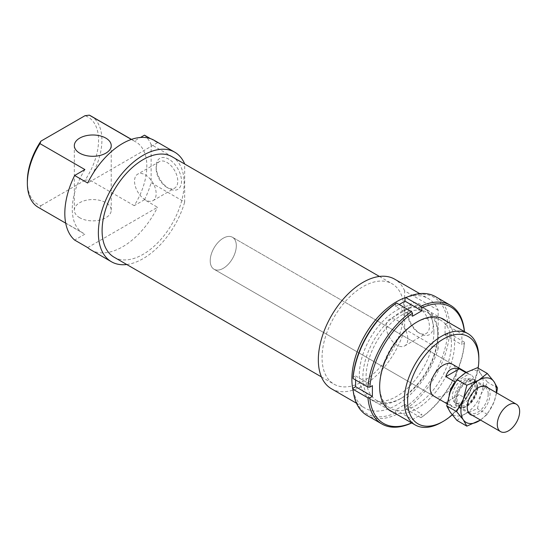 <?xml version="1.0" encoding="UTF-8"?>
<svg xmlns="http://www.w3.org/2000/svg" width="547" height="547" viewBox="0 0 547 547"><rect width="100%" height="100%" fill="white"/><g stroke="black" fill="none" stroke-linecap="round" stroke-linejoin="round"><path stroke-width="0.41" stroke-dasharray="2.73 2.05" d="M477.709 387.249A15.815 9.135 120 0 0 474.434 380.008A15.815 9.135 120 0 0 462.242 384.247A15.815 9.135 120 0 0 455.336 400.165A15.815 9.135 120 0 0 458.618 407.406A15.815 9.135 120 0 0 470.803 403.166A15.815 9.135 120 0 0 477.709 387.249M471.37 385.526A13.443 7.761 120 0 0 468.588 379.372A13.443 7.761 120 0 0 458.229 382.975A13.443 7.761 120 0 0 452.355 396.507A13.443 7.761 120 0 0 455.145 402.66A13.443 7.761 120 0 0 465.504 399.057A13.443 7.761 120 0 0 471.37 385.526M476.034 388.22A13.443 7.761 120 0 0 473.244 382.066A13.443 7.761 120 0 0 462.885 385.662A13.443 7.761 120 0 0 457.018 399.194A13.443 7.761 120 0 0 459.801 405.348A13.443 7.761 120 0 0 470.16 401.751A13.443 7.761 120 0 0 476.034 388.22M236.311 245.726A18.454 10.653 120 0 0 232.489 237.282A18.454 10.653 120 0 0 218.267 242.225A18.454 10.653 120 0 0 210.212 260.796A18.454 10.653 120 0 0 214.034 269.24A18.454 10.653 120 0 0 228.256 264.297A18.454 10.653 120 0 0 236.311 245.726A18.454 10.653 120 0 0 232.489 237.282A18.454 10.653 120 0 0 218.267 242.225A18.454 10.653 120 0 0 210.212 260.796A18.454 10.653 120 0 0 214.034 269.24A18.454 10.653 120 0 0 228.256 264.297A18.454 10.653 120 0 0 236.311 245.726M449.162 394.913A18.454 10.653 120 0 0 448.813 398.551A18.454 10.653 120 0 0 452.636 406.995A18.454 10.653 120 0 0 455.145 407.809L468.588 400.048L459.261 394.667L445.826 402.428L455.145 407.809M465.791 372.61L468.588 374.223L455.398 381.833M468.588 400.048A18.454 10.653 120 0 0 474.912 383.481A18.454 10.653 120 0 0 471.09 375.037A18.454 10.653 120 0 0 468.588 374.223M459.261 394.667L445.826 402.428M379.659 384.992A50.748 29.299 120 0 0 390.168 408.219A50.748 29.299 120 0 0 429.272 394.626A50.748 29.299 120 0 0 451.425 343.557A50.748 29.299 120 0 0 440.916 320.323A50.748 29.299 120 0 0 415.542 322.839A50.748 29.299 120 0 0 379.659 384.992L379.659 386.818M437.819 335.701A50.748 29.299 -60 0 1 401.936 397.854A50.748 29.299 -60 0 1 376.562 400.363A50.748 29.299 -60 0 1 366.052 377.136A50.748 29.299 -60 0 1 388.199 326.067A50.748 29.299 -60 0 1 427.31 312.467A50.748 29.299 -60 0 1 437.819 335.701L437.819 333.868A52.991 30.591 120 0 0 400.349 312.234A52.991 30.591 120 0 0 362.88 377.136A52.991 30.591 120 0 0 400.349 398.763A52.991 30.591 120 0 0 437.819 333.868M446.126 321.048A52.991 30.591 -60 0 1 454.591 343.557A52.991 30.591 -60 0 1 433.176 395.016A52.991 30.591 -60 0 1 393.402 412.37M435.549 296.679A68.539 39.575 -60 0 1 449.525 322.805L447.651 322.812A67.219 38.81 120 0 0 405.012 298.19M449.525 322.805L464.437 331.414L464.43 332.494L461.866 333.978L461.866 344.74L464.43 343.256A67.219 38.81 -60 0 1 421.785 417.122L421.785 414.154L412.465 419.535L412.465 422.503A67.219 38.81 -60 0 1 411.618 422.886M355.612 379.994L355.612 375.946L353.047 377.43M355.612 375.946L372.391 385.635M353.047 388.192A67.219 38.81 120 0 0 395.693 412.814L396.623 414.435A68.539 39.575 -60 0 1 367.01 415.399M396.623 414.435L411.535 423.043L412.465 422.503M447.651 322.812L445.087 324.289L445.087 335.051L447.651 333.574L449.525 333.567A68.539 39.575 -60 0 1 405.942 409.053L405.012 407.433L405.012 404.472L395.693 409.853L395.693 412.814M395.693 409.853L412.465 419.535M464.341 331.564A67.219 38.81 -60 0 1 464.43 332.494M445.087 324.289L461.866 333.978M395.693 303.571L395.693 306.532L412.465 316.221M421.785 417.122L420.855 417.662A68.539 39.575 120 0 0 464.437 342.176L464.43 343.256M449.525 333.567L464.437 342.176M445.087 335.051L461.866 344.74M405.942 409.053L420.855 417.662M405.012 407.433A67.219 38.81 120 0 0 447.651 333.574M405.012 404.472L421.785 414.154M395.693 306.532L399.194 304.508M456.95 420.431L465.593 413.614L477.401 408.63L480.929 394.537L487.623 382.278L480.929 374.093A25.046 14.461 -60 0 1 483.302 382.948A25.046 14.461 -60 0 1 480.929 394.537A25.046 14.461 -60 0 1 465.593 413.614A25.046 14.461 -60 0 1 450.256 412.247A25.046 14.461 -60 0 1 447.884 403.392A25.046 14.461 -60 0 1 450.256 391.796A25.046 14.461 -60 0 1 465.593 372.719A25.046 14.461 -60 0 1 480.929 374.093L477.401 367.728M454.174 399.761A16.143 9.32 120 0 0 464.184 407.064A16.143 9.32 120 0 0 477.011 386.579A16.143 9.32 120 0 0 476.922 385.006A16.143 9.32 120 0 0 464.888 380.418A16.143 9.32 120 0 0 454.174 399.761M477.148 387.734A14.831 8.561 -60 0 1 465.374 406.551A14.831 8.561 -60 0 1 459.248 406.626A14.831 8.561 -60 0 1 456.177 399.843A14.831 8.561 -60 0 1 462.653 384.917A14.831 8.561 -60 0 1 474.078 380.944A14.831 8.561 -60 0 1 477.073 386.291A14.831 8.561 -60 0 1 477.148 387.734M488.191 394.113A14.831 8.561 -60 0 1 481.722 409.033A14.831 8.561 -60 0 1 470.297 413.006A14.831 8.561 -60 0 1 467.22 406.216A14.831 8.561 -60 0 1 477.709 388.055A14.831 8.561 -60 0 1 485.121 387.324A14.831 8.561 -60 0 1 488.191 394.113M472.355 415.337A16.143 9.32 120 0 0 484.054 409.183A16.143 9.32 120 0 0 490.057 394.113A16.143 9.32 120 0 0 488.17 387.939M467.22 406.216L467.22 407.296M480.444 420.007A25.046 14.461 120 0 0 493.975 402.072A25.046 14.461 120 0 0 496.259 392.609M496.655 392.842L493.975 402.072L487.281 414.332L480.471 420.028M497.51 387.98L487.623 382.278M487.281 414.332L477.401 408.63M438.188 310.252L404.636 290.881L404.636 329.075L438.188 348.446L438.188 310.252A63.267 36.526 120 0 0 428.253 298.559A63.267 36.526 120 0 0 407.412 296.987M404.636 290.881A63.267 36.526 120 0 0 394.702 279.182M114.111 257.213A57.996 33.483 120 0 0 158.801 241.671A57.996 33.483 120 0 0 184.12 183.307A57.996 33.483 120 0 0 172.107 156.757M404.076 310.299A57.996 33.483 120 0 0 392.069 283.749A57.996 33.483 120 0 0 347.372 299.291A57.996 33.483 120 0 0 322.06 357.656A57.996 33.483 120 0 0 334.073 384.206A57.996 33.483 120 0 0 378.763 368.664A57.996 33.483 120 0 0 404.076 310.299M433.997 396.233L214.034 269.24L433.997 396.233A18.454 10.653 120 0 0 448.219 391.29A18.454 10.653 120 0 0 456.273 372.719A18.454 10.653 120 0 0 452.451 364.275L232.489 237.282L452.451 364.275M79.732 217.747A18.454 10.653 180 0 1 74.324 210.212A18.454 10.653 180 0 1 85.715 200.373A18.454 10.653 180 0 1 105.824 202.677A18.454 10.653 180 0 1 111.232 210.212A18.454 10.653 180 0 1 99.841 220.058A18.454 10.653 180 0 1 79.732 217.747M184.674 163.888L151.122 144.517A63.267 36.526 120 0 0 144.476 135.164M150.562 138.678L157.529 142.699A63.267 36.526 120 0 0 154.24 140.353M166.972 187.395L166.972 187.395A15.289 8.827 60 0 1 156.155 168.674A15.289 8.827 60 0 1 159.321 161.673A15.289 8.827 60 0 1 166.972 162.432A15.289 8.827 60 0 1 176.954 175.902A15.289 8.827 60 0 1 174.616 188.154A15.289 8.827 60 0 1 166.972 187.395L168.832 188.476A17.928 10.352 -120 0 0 181.508 181.153A17.928 10.352 -120 0 0 168.832 159.198A17.928 10.352 -120 0 0 156.155 166.52A17.928 10.352 -120 0 0 168.832 188.476M145.345 199.881A15.289 8.827 60 0 1 135.355 186.411A15.289 8.827 60 0 1 137.7 174.158A15.289 8.827 60 0 1 145.345 174.91A15.289 8.827 60 0 1 155.334 188.387A15.289 8.827 60 0 1 152.989 200.64A15.289 8.827 60 0 1 145.345 199.881M418.619 332.685L418.619 332.685A15.289 8.827 60 0 1 407.809 313.957A15.289 8.827 60 0 1 410.975 306.963A15.289 8.827 60 0 1 418.619 307.715A15.289 8.827 60 0 1 428.609 321.192A15.289 8.827 60 0 1 426.263 333.444A15.289 8.827 60 0 1 418.619 332.685L420.479 333.759A17.928 10.352 -120 0 0 433.156 326.443A17.928 10.352 -120 0 0 420.479 304.488A17.928 10.352 -120 0 0 407.809 311.811A17.928 10.352 -120 0 0 420.479 333.759M396.992 345.171A15.289 8.827 60 0 1 387.002 331.694A15.289 8.827 60 0 1 389.348 319.441A15.289 8.827 60 0 1 396.992 320.2A15.289 8.827 60 0 1 406.982 333.677A15.289 8.827 60 0 1 404.636 345.93A15.289 8.827 60 0 1 396.992 345.171M433.901 331.824A52.724 30.441 120 0 0 422.981 307.688A52.724 30.441 120 0 0 382.353 321.814A52.724 30.441 120 0 0 359.338 374.873A52.724 30.441 120 0 0 370.257 399.009A52.724 30.441 120 0 0 410.886 384.883A52.724 30.441 120 0 0 433.901 331.824M441.545 422.332A52.724 30.441 120 0 0 478.83 357.759M478.133 368.158A50.351 29.073 -60 0 1 452.205 414.852M84.894 169.563A52.724 30.441 120 0 0 72.272 209.139A52.724 30.441 120 0 0 83.192 233.275A52.724 30.441 120 0 0 84.894 234.137L74.631 240.065M27.35 181.262A50.351 29.073 120 0 0 40.916 205.72L39.972 208.202A52.724 30.441 -60 0 1 38.269 207.334M90.993 116.019A52.724 30.441 -60 0 1 101.913 140.155A52.724 30.441 -60 0 1 89.291 179.724L84.997 180.271A50.351 29.073 120 0 0 98.556 140.155A50.351 29.073 120 0 0 84.997 115.697M131.348 139.437L134.213 141.092L140.483 137.468M87.677 247.593L157.529 207.272L144.476 199.737L134.213 205.665A52.724 30.441 120 0 0 146.835 166.09A52.724 30.441 120 0 0 135.916 141.953A52.724 30.441 120 0 0 134.213 141.092M134.213 205.665L89.291 179.724M157.529 142.699L87.677 183.019M39.972 208.202L84.894 234.137M84.997 180.271L40.916 205.72M151.122 144.517L151.122 182.712L184.674 202.082L184.674 164.018M144.476 199.737A63.267 36.526 120 0 0 151.122 182.712M90.973 249.938A63.267 36.526 120 0 0 157.529 207.272M126.754 264.509A63.267 36.526 120 0 0 184.674 202.082M353.205 390.879A63.267 36.526 120 0 0 364.986 408.144A63.267 36.526 120 0 0 438.188 348.446M331.434 388.767A63.267 36.526 120 0 0 404.636 329.075M474.434 380.008L484.929 386.066M468.588 379.372L473.244 382.066M466.345 372.295L471.09 375.037M447.056 403.775L452.636 406.995M455.145 402.66L459.801 405.348M458.618 407.406L469.107 413.464M440.916 320.323L427.31 312.467M417.129 321.923L415.542 322.839M401.936 397.854L400.349 398.763M376.562 400.363L390.168 408.219M464.184 407.064L465.374 406.551M459.248 406.626L470.297 413.006M477.709 388.055L478.639 387.515M485.121 387.324L474.078 380.944M477.073 386.291L476.922 385.006M419.734 293.636L428.253 298.559M379.427 276.454L392.069 283.749M74.324 210.212L74.324 145.639M159.321 161.673L137.7 174.158M156.155 166.52L156.155 168.674M410.975 306.963L389.348 319.441M407.809 311.811L407.809 313.957M422.981 307.688L440.848 318.005M131.478 139.389L135.916 141.953M65.708 223.176L83.192 233.275M370.257 399.009L388.124 409.32M404.636 345.93L426.263 333.444M152.989 200.64L174.616 188.154M111.232 210.212L111.232 145.639M321.431 376.904L334.073 384.206M356.466 403.221L364.986 408.144"/><path stroke-width="0.82" d="M519.65 411.467A15.815 9.135 120 0 0 516.375 404.226A15.815 9.135 120 0 0 504.184 408.459A15.815 9.135 120 0 0 497.285 424.376A15.815 9.135 120 0 0 500.56 431.617A15.815 9.135 120 0 0 512.744 427.385A15.815 9.135 120 0 0 519.65 411.467M455.398 381.833L455.145 381.984A18.454 10.653 120 0 0 449.162 394.913M455.145 381.984L445.826 376.603C447.836 369.745 452.321 367.153 459.261 368.842L465.791 372.61M445.826 376.603L459.261 368.842M393.402 412.37A52.991 30.591 -60 0 1 379.659 386.818A52.991 30.591 -60 0 1 417.129 321.923A52.991 30.591 -60 0 1 446.126 321.048M399.194 304.508L405.012 301.151L405.012 298.19L405.942 297.643A68.539 39.575 -60 0 1 435.549 296.679L450.461 305.288A68.539 39.575 120 0 0 420.855 306.252L421.785 307.872A67.219 38.81 -60 0 1 464.341 331.564M405.942 297.643L420.855 306.252M464.437 331.619L464.437 331.414A68.539 39.575 120 0 0 450.461 305.288M405.012 301.151L421.785 310.84L421.785 307.872M396.623 303.024L395.693 303.571A67.219 38.81 120 0 0 353.047 377.43L353.041 378.51A68.539 39.575 -60 0 1 396.623 303.024L411.535 311.633A68.539 39.575 120 0 0 367.953 387.119L369.82 387.119A67.219 38.81 -60 0 1 412.465 313.253L412.465 316.221L421.785 310.84M353.041 378.51L367.953 387.119M411.618 422.886A67.219 38.81 -60 0 1 369.82 397.881L372.391 396.397L372.391 385.635L369.82 387.119M353.041 389.273L367.953 397.881A68.539 39.575 120 0 0 381.922 424.007L367.01 415.399A68.539 39.575 -60 0 1 353.041 389.273L353.047 388.192L355.612 386.708L372.391 396.397M381.922 424.007A68.539 39.575 120 0 0 411.535 423.043L411.713 422.94M412.465 313.253L411.535 311.633M369.82 397.881L367.953 397.881M355.612 386.708L355.612 379.994M480.471 420.028L466.837 426.14L463.302 419.781L456.608 411.597L463.302 399.331A25.046 14.461 120 0 0 460.93 410.927A25.046 14.461 120 0 0 463.302 419.781A25.046 14.461 120 0 0 478.639 421.149A25.046 14.461 120 0 0 480.444 420.007M496.259 392.609A25.046 14.461 120 0 0 496.348 390.476A25.046 14.461 120 0 0 493.975 381.621L497.51 387.98L496.655 392.842M487.281 373.437L493.975 381.621A25.046 14.461 120 0 0 478.639 380.254L487.281 373.437L477.401 367.728L465.593 372.719L456.95 379.536L450.256 391.796L446.728 405.888L450.256 412.247L456.95 420.431L466.837 426.14M488.17 387.939A16.143 9.32 120 0 0 478.639 387.515A16.143 9.32 120 0 0 467.22 407.296A16.143 9.32 120 0 0 472.355 415.337M478.639 380.254A25.046 14.461 120 0 0 463.302 399.331L466.837 385.245L478.639 380.254M466.837 385.245L456.95 379.536M456.608 411.597L446.728 405.888M407.412 296.987A63.267 36.526 120 0 0 351.885 379.18A63.267 36.526 120 0 0 353.205 390.879M419.734 293.636L394.702 279.182A63.267 36.526 120 0 0 345.95 296.132A63.267 36.526 120 0 0 318.333 359.803A63.267 36.526 120 0 0 331.434 388.767L356.466 403.221M379.427 276.454L172.107 156.757A57.996 33.483 120 0 0 127.417 172.298A57.996 33.483 120 0 0 102.098 230.663A57.996 33.483 120 0 0 114.111 257.213L321.431 376.904M466.345 372.295L452.451 364.275A18.454 10.653 120 0 0 438.229 369.218A18.454 10.653 120 0 0 430.174 387.789A18.454 10.653 120 0 0 433.997 396.233L447.056 403.775M105.824 138.104A18.454 10.653 0 0 0 85.715 135.8A18.454 10.653 0 0 0 74.324 145.639A18.454 10.653 0 0 0 79.732 153.174A18.454 10.653 0 0 0 99.841 155.485A18.454 10.653 0 0 0 111.232 145.639A18.454 10.653 0 0 0 105.824 138.104M184.674 164.018L184.674 163.888A63.267 36.526 120 0 0 174.746 152.189A63.267 36.526 120 0 0 125.988 169.139A63.267 36.526 120 0 0 98.371 232.81A63.267 36.526 120 0 0 111.472 261.774A63.267 36.526 120 0 0 126.754 264.509M140.483 137.468L144.476 135.164L150.562 138.678M174.746 152.189L154.24 140.353A63.267 36.526 120 0 0 87.677 183.019L74.631 175.491A63.267 36.526 120 0 0 64.819 213.439A63.267 36.526 120 0 0 74.631 240.065L87.677 247.593A63.267 36.526 120 0 0 90.973 249.938L111.472 261.774M478.83 357.759A52.724 30.441 120 0 0 467.911 333.622A52.724 30.441 120 0 0 427.275 347.748A52.724 30.441 120 0 0 404.267 400.807A52.724 30.441 120 0 0 415.187 424.944A52.724 30.441 120 0 0 441.545 422.332L443.22 421.368A50.351 29.073 -60 0 1 407.618 400.807A50.351 29.073 -60 0 1 443.22 339.14A50.351 29.073 -60 0 1 478.83 359.7L478.83 357.759M478.83 359.7A50.351 29.073 -60 0 1 478.133 368.158M452.205 414.852A50.351 29.073 -60 0 1 443.22 421.368M74.631 175.491L84.894 169.563L39.972 143.629L40.916 141.147L84.997 115.697L89.291 115.15A52.724 30.441 -60 0 1 90.993 116.019L131.478 139.389M40.916 141.147A50.351 29.073 120 0 0 27.35 181.262L27.35 183.197A52.724 30.441 -60 0 1 39.972 143.629M65.708 223.176L38.269 207.334A52.724 30.441 -60 0 1 27.35 183.197M89.291 115.15L131.348 139.437M484.929 386.066L516.375 404.226M469.107 413.464L500.56 431.617M440.848 318.005L467.911 333.622M388.124 409.32L415.187 424.944"/></g></svg>
